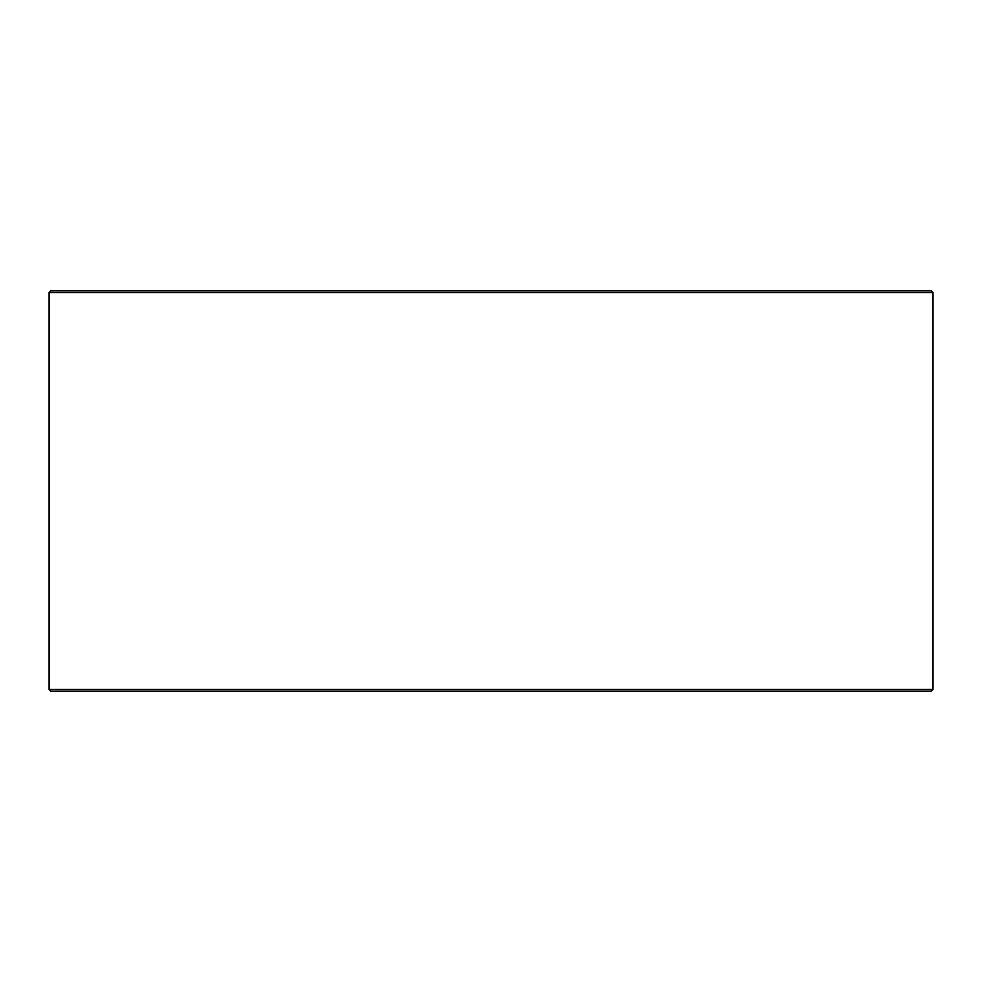 <?xml version="1.0" encoding="UTF-8"?>
<svg xmlns="http://www.w3.org/2000/svg" width="982" height="982" viewBox="0 0 982 982"><rect width="100%" height="100%" fill="white"/><g stroke="black" fill="none" stroke-linecap="round" stroke-linejoin="round"><path stroke-width="1.47" d="M49.161 689.438L50.831 691.107L49.1 689.438L49.1 292.562L50.769 290.893L931.231 290.893L932.9 292.562L49.161 292.562L49.161 689.438L932.9 689.438L932.9 292.562M50.831 290.893L49.161 292.562M50.831 691.107L931.231 691.107L932.9 689.438"/></g></svg>
